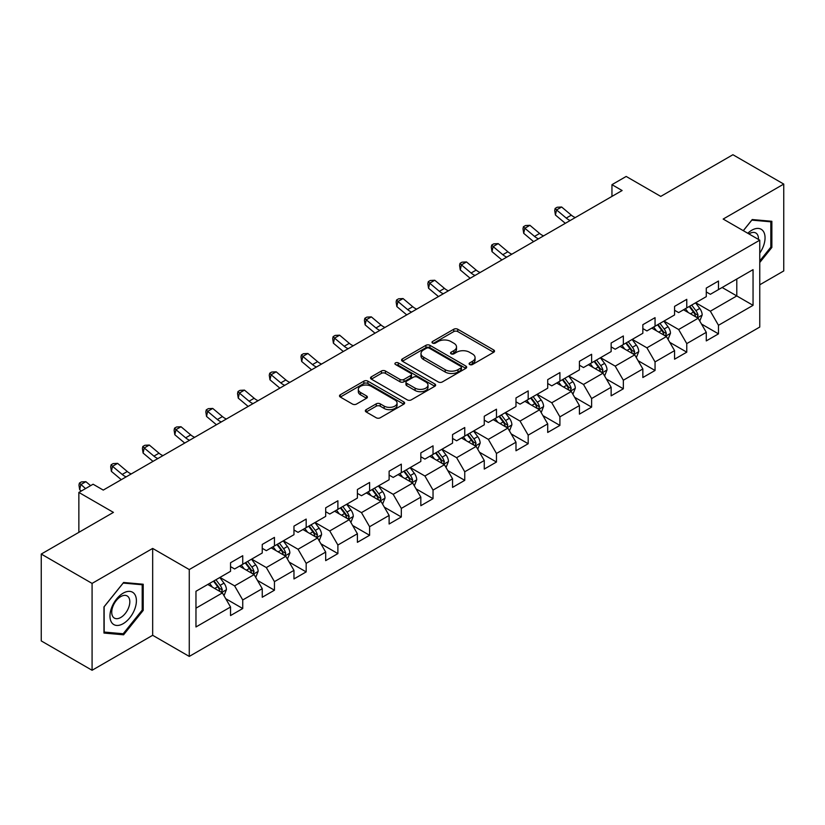 <?xml version="1.0" encoding="UTF-8"?>
<svg xmlns="http://www.w3.org/2000/svg" width="825" height="825" viewBox="0 0 825 825"><rect width="100%" height="100%" fill="white"/><g stroke="black" fill="none" stroke-linecap="round" stroke-linejoin="round"><path stroke-width="1.24" d="M469.693 364.526A1.98 1.145 0 0 0 472.478 364.526L493.69 352.285A2.826 1.629 0 0 0 494.515 351.13A2.826 1.629 0 0 0 493.69 349.975L457.762 329.237A2.826 1.629 0 0 0 453.771 329.237L432.568 341.478A1.98 1.145 0 0 0 431.991 342.282A1.98 1.145 0 0 0 432.568 343.097A1.98 1.145 0 0 0 435.363 343.097L438.106 341.509A9.034 5.218 0 0 1 450.883 341.509L453.874 343.241A9.034 5.218 0 0 1 456.514 346.923A9.034 5.218 0 0 1 453.874 350.615L451.131 352.192A1.98 1.145 0 0 0 450.553 353.007A1.98 1.145 0 0 0 451.131 353.812A1.98 1.145 0 0 0 453.925 353.812L456.668 352.223A9.034 5.218 0 0 1 469.435 352.223L472.436 353.956A9.034 5.218 0 0 1 475.076 357.637A9.034 5.218 0 0 1 472.436 361.329L469.693 362.907A1.98 1.145 0 0 0 469.105 363.722A1.98 1.145 0 0 0 469.693 364.526L469.693 362.907M366.166 409.664A2.826 1.629 0 0 0 365.341 410.809A2.826 1.629 0 0 0 366.166 411.964L376.241 417.78A2.826 1.629 0 0 0 380.232 417.78L403.786 404.188A2.826 1.629 0 0 0 404.611 403.033A2.826 1.629 0 0 0 403.786 401.888L367.857 381.14A2.826 1.629 0 0 0 363.866 381.14L340.323 394.742A2.826 1.629 0 0 0 339.498 395.897A2.826 1.629 0 0 0 340.323 397.042L352.492 404.075A2.826 1.629 0 0 0 356.483 404.075L366.558 398.258A2.826 1.629 0 0 0 367.393 397.103A2.826 1.629 0 0 0 366.558 395.948L360.525 392.463A7.549 4.362 0 0 1 358.318 389.379A7.549 4.362 0 0 1 362.979 385.358A7.549 4.362 0 0 1 371.198 386.296L394.855 399.95A7.549 4.362 0 0 1 397.062 403.033A7.549 4.362 0 0 1 392.401 407.065A7.549 4.362 0 0 1 384.172 406.117L380.232 403.838A2.826 1.629 0 0 0 376.241 403.838L366.166 409.664L366.166 411.964M759.763 284.79L783.75 270.94L783.75 184.078L732.92 154.729L660.743 196.402L626.185 176.447L611.954 184.666L622.112 190.534L103.259 490.091L93.091 484.223L78.86 492.432L78.86 532.342M92.08 583.409L92.08 670.271L152.666 635.291L152.666 548.429L92.08 583.409L41.25 554.06L113.427 512.387L78.86 492.432M152.666 548.429L189.265 569.559L759.763 240.178L759.763 327.051L189.265 656.422L189.265 569.559M783.75 184.078L723.164 219.058L759.763 240.178M438.302 381.954A2.826 1.629 0 0 0 442.293 381.954L465.847 368.352A2.826 1.629 0 0 0 466.672 367.207A2.826 1.629 0 0 0 465.847 366.052L429.928 345.314A2.826 1.629 0 0 0 425.937 345.314L402.383 358.906A2.826 1.629 0 0 0 401.558 360.061A2.826 1.629 0 0 0 402.383 361.216L438.302 381.954M396.289 364.949A1.98 1.145 0 0 1 398.289 365.228L398.289 362.887L434.816 383.965A2.826 1.629 0 0 1 435.641 385.12A2.826 1.629 0 0 1 434.816 386.275L411.262 399.867A2.826 1.629 0 0 1 407.272 399.867L371.353 379.129L371.353 376.819A2.826 1.629 0 0 0 370.528 377.974A2.826 1.629 0 0 0 371.353 379.129M371.353 376.819L381.428 371.002A2.826 1.629 0 0 1 385.419 371.002L399.991 379.418A2.826 1.629 0 0 0 403.982 379.418L410.664 375.561A2.826 1.629 0 0 0 411.489 374.406A2.826 1.629 0 0 0 410.664 373.251L395.495 364.495A1.98 1.145 0 0 1 394.917 363.691A1.98 1.145 0 0 1 396.144 362.639A1.98 1.145 0 0 1 398.289 362.887M92.08 670.271L41.25 640.922L41.25 554.06M225.761 598.723L242.736 608.53L242.736 599.961L262.247 588.689L262.247 597.259L274.447 590.215L274.447 581.646L293.968 570.374L293.968 578.944L306.168 571.9L306.168 563.341L325.689 552.069L325.689 560.639L337.889 553.596L337.889 545.026L357.4 533.754L357.4 542.324L369.6 535.281L369.6 526.711L389.122 515.439L389.122 524.009L401.321 516.966L401.321 508.406L420.832 497.135L420.832 505.704L433.032 498.661L433.032 490.091L452.554 478.82L452.554 487.389L464.753 480.346L464.753 471.776L484.265 460.505L484.265 469.074L496.464 462.031L496.464 453.472L515.986 442.2L515.986 450.77L528.186 443.726L528.186 435.157L547.707 423.885L547.707 432.455L559.907 425.411L559.907 416.842L579.418 405.57L579.418 414.14L591.618 407.096L591.618 398.537L611.139 387.265L611.139 395.835L623.339 388.792L623.339 380.222L642.85 368.95L642.85 377.52L655.05 370.477L655.05 361.907L674.572 350.635L674.572 359.205L686.771 352.162L686.771 343.602L706.283 332.331L706.283 340.9L718.482 333.857L718.482 325.287L753.05 305.332L753.05 269.641L736.787 279.036L736.787 295.938L753.05 305.332M242.736 608.53L230.536 615.574L230.536 607.004L195.968 626.959L195.968 591.267L230.536 571.312L230.536 562.753L242.736 555.71L242.736 564.279L262.247 553.008L262.247 544.438L274.447 537.395L274.447 545.964L293.968 534.693L293.968 526.123L306.168 519.08L306.168 527.649L325.689 516.378L325.689 507.818L337.889 500.775L337.889 509.345L357.4 498.073L357.4 489.503L369.6 482.46L369.6 491.03L389.122 479.758L389.122 471.188L401.321 464.145L401.321 472.715L420.832 461.443L420.832 452.884L433.032 445.84L433.032 454.41L452.554 443.138L452.554 434.569L464.753 427.525L464.753 436.095L484.265 424.823L484.265 416.254L496.464 409.21L496.464 417.78L515.986 406.508L515.986 397.949L528.186 390.906L528.186 399.475L547.707 388.204L547.707 379.634L559.907 372.591L559.907 381.16L579.418 369.889L579.418 361.319L591.618 354.276L591.618 362.845L611.139 351.574L611.139 343.014L623.339 335.971L623.339 344.541L642.85 333.269L642.85 324.699L655.05 317.656L655.05 326.226L674.572 314.954L674.572 306.384L686.771 299.341L686.771 307.911L706.283 296.639L706.283 288.08L718.482 281.036L718.482 289.606L753.05 269.641M239.477 566.156L254.121 574.602L234.599 585.874L219.966 577.417M230.536 566.62L234.599 568.972L242.736 564.279M234.599 585.874L242.736 599.961M254.121 574.602L262.247 588.689M271.198 547.841L285.832 556.298L266.32 567.559L251.677 559.113M262.247 548.316L266.32 550.657L274.447 545.964M266.32 567.559L274.447 581.646M285.832 556.298L293.968 570.374M302.909 529.526L317.553 537.982L298.031 549.254L283.398 540.798M293.968 530.001L298.031 532.352L306.168 527.649M298.031 549.254L306.168 563.341M317.553 537.982L325.689 552.069M334.63 511.222L349.274 519.668L329.752 530.939L315.109 522.483M325.689 511.686L329.752 514.037L337.889 509.345M329.752 530.939L337.889 545.026M349.274 519.668L357.4 533.754M366.352 492.907L380.985 501.363L361.463 512.624L346.83 504.178M357.4 493.381L361.463 495.722L369.6 491.03M361.463 512.624L369.6 526.711M380.985 501.363L389.122 515.439M398.062 474.592L412.706 483.048L393.185 494.319L378.551 485.863M389.122 475.066L393.185 477.417L401.321 472.715M393.185 494.319L401.321 508.406M412.706 483.048L420.832 497.135M429.784 456.287L444.417 464.733L424.906 476.004L410.262 467.548M420.832 456.751L424.906 459.102L433.032 454.41M424.906 476.004L433.032 490.091M444.417 464.733L452.554 478.82M461.495 437.972L476.138 446.428L456.617 457.689L441.983 449.243M452.554 438.446L456.617 440.787L464.753 436.095M456.617 457.689L464.753 471.776M476.138 446.428L484.265 460.505M493.216 419.657L507.849 428.113L488.338 439.385L473.694 430.928M484.265 420.131L488.338 422.472L496.464 417.78M488.338 439.385L496.464 453.472M507.849 428.113L515.986 442.2M524.927 401.352L539.571 409.798L520.049 421.07L505.416 412.613M515.986 401.816L520.049 404.168L528.186 399.475M520.049 421.07L528.186 435.157M539.571 409.798L547.707 423.885M556.648 383.037L571.292 391.493L551.77 402.755L537.127 394.309M547.707 383.512L551.77 385.853L559.907 381.16M551.77 402.755L559.907 416.842M571.292 391.493L579.418 405.57M588.369 364.722L603.003 373.178L583.492 384.45L568.848 375.994M579.418 365.197L583.492 367.537L591.618 362.845M583.492 384.45L591.618 398.537M603.003 373.178L611.139 387.265M620.08 346.418L634.724 354.863L615.202 366.135L600.569 357.679M611.139 346.882L615.202 349.233L623.339 344.541M615.202 366.135L623.339 380.222M634.724 354.863L642.85 368.95M651.802 328.103L666.435 336.559L646.924 347.82L632.28 339.374M642.85 328.577L646.924 330.918L655.05 326.226M646.924 347.82L655.05 361.907M666.435 336.559L674.572 350.635M683.512 309.787L698.156 318.244L678.635 329.515L664.001 321.059M674.572 310.262L678.635 312.603L686.771 307.911M678.635 329.515L686.771 343.602M698.156 318.244L706.283 332.331M722.143 287.492L736.787 295.938L710.356 311.2L695.712 302.744M706.283 291.947L710.356 294.298L718.482 289.606M710.356 311.2L718.482 325.287M152.666 635.291L189.265 656.422M611.954 184.666L611.954 196.402M195.968 608.18L222.399 592.917L207.766 584.461M222.399 592.917L230.536 607.004M701.508 324.05L718.482 333.857M669.797 342.365L686.771 352.162M638.076 360.68L655.05 370.477M606.354 378.984L623.339 388.792M574.643 397.299L591.618 407.096M542.922 415.614L559.907 425.411M511.211 433.919L528.186 443.726M479.49 452.234L496.464 462.031M447.779 470.549L464.753 480.346M416.058 488.854L433.032 498.661M384.337 507.169L401.321 516.966M352.626 525.484L369.6 535.281M320.904 543.788L337.889 553.596M289.193 562.103L306.168 571.9M257.472 580.418L274.447 590.215M759.763 262.505L771.86 247.448L771.86 221.296L752.235 219.543L743.284 230.67M103.971 633.053L123.595 634.807L143.21 610.397L143.21 584.234L123.595 582.481L103.971 606.891L103.971 633.053M770.839 246.871L771.86 247.448M142.199 609.809L143.21 610.397M121.523 633.61L123.595 634.807M470.477 364.805L472.436 363.67A9.034 5.218 0 0 0 475.076 359.989L475.076 357.637M456.514 346.923L456.514 349.274A9.034 5.218 0 0 1 453.874 352.956L451.914 354.09M493.649 352.306L457.762 331.588A2.826 1.629 0 0 0 453.771 331.588L433.362 343.375M465.805 368.373L429.928 347.655A2.826 1.629 0 0 0 425.937 347.655L402.425 361.237M460.855 368.012A1.98 1.145 0 0 0 461.433 367.207A1.98 1.145 0 0 0 460.855 366.393L429.33 348.191A1.98 1.145 0 0 0 426.535 348.191L423.637 349.862A9.034 5.218 0 0 0 420.998 353.554A9.034 5.218 0 0 0 423.637 357.235L445.191 369.683A9.034 5.218 0 0 0 457.968 369.683L460.855 368.012L460.855 370.353A1.98 1.145 0 0 0 461.433 369.548L461.433 367.207M420.998 353.554L420.998 355.895A9.034 5.218 0 0 0 423.637 359.587L423.637 357.235M460.855 370.353L457.968 372.023A9.034 5.218 0 0 1 445.191 372.023L423.637 359.587M371.394 379.149L381.428 373.354L381.428 371.002M411.489 374.406L411.489 376.757A2.826 1.629 0 0 1 410.664 377.902L403.982 381.769A2.826 1.629 0 0 1 399.991 381.769L385.419 373.354A2.826 1.629 0 0 0 381.428 373.354M398.289 365.228L434.775 386.296M415.109 388.142A7.549 4.362 0 0 0 423.338 389.091A7.549 4.362 0 0 0 428 385.058A7.549 4.362 0 0 0 425.782 381.975L417.45 377.169A2.826 1.629 0 0 0 413.459 377.169L406.777 381.026A2.826 1.629 0 0 0 405.952 382.181A2.826 1.629 0 0 0 406.777 383.336L415.109 388.142L415.109 390.493A7.549 4.362 0 0 0 423.338 391.432A7.549 4.362 0 0 0 428 387.41L428 385.058M405.952 382.181L405.952 384.532A2.826 1.629 0 0 0 406.777 385.677L406.777 383.336M415.109 390.493L406.777 385.677M397.062 403.033L397.062 405.384A7.549 4.362 0 0 1 392.401 409.406A7.549 4.362 0 0 1 384.172 408.468L380.232 406.189A2.826 1.629 0 0 0 376.241 406.189L366.197 411.984M358.318 389.379L358.318 391.731A7.549 4.362 0 0 0 360.525 394.814L360.525 392.463M366.527 398.279L360.525 394.814M403.745 404.209L367.857 383.491A2.826 1.629 0 0 0 363.866 383.491L340.354 397.062M699.765 321.028L702.178 314.933A7.621 4.403 -120 0 0 699.744 308.447L695.547 302.847M688.236 312.52L685.389 308.715M696.981 317.563L698.063 315.253A7.621 4.403 -120 0 0 695.887 310.674L691.69 305.075M689.783 306.178L694.433 312.386A3.877 2.238 60 0 1 695.145 313.572L698.063 315.253M689.246 306.477L693.443 312.087A7.621 4.403 60 0 1 695.63 316.666M570.209 220.492A14.376 8.302 60 0 1 566.239 218.078L556.555 209.932L555.421 215.005L565.115 223.152A21.563 12.447 -120 0 0 565.321 223.317M575.293 217.563A14.376 8.302 60 0 1 571.323 215.15L561.639 207.003L556.555 209.932L555.163 208.405L557.195 207.24L561.639 207.003M555.421 215.005L554.709 210.437L555.163 208.405M759.763 253.1A18.686 10.787 120 0 0 763.28 246.489A18.686 10.787 120 0 0 762.114 229.948A18.686 10.787 120 0 0 747.79 233.269M769.581 221.09L770.839 221.822L770.839 247.16L759.763 260.947M743.325 230.701L751.833 220.12L770.839 221.822M758.453 239.436A12.798 7.384 120 0 0 755.824 233.001A12.798 7.384 120 0 0 748.925 233.929M123.183 623.669A18.686 10.787 120 0 0 136.403 600.775A18.686 10.787 120 0 0 123.183 593.154A18.686 10.787 120 0 0 109.972 616.038A18.686 10.787 120 0 0 123.183 623.669M120.78 617.471A12.798 7.384 120 0 0 129.133 606.189A12.798 7.384 120 0 0 127.174 595.939A12.798 7.384 120 0 0 120.78 596.578A12.798 7.384 120 0 0 112.417 607.85A12.798 7.384 120 0 0 114.386 618.1A12.798 7.384 120 0 0 120.78 617.471M104.177 606.715L123.183 583.069L142.199 584.76L142.199 610.108L123.183 633.755L104.177 632.063L104.136 606.684M140.931 584.038L142.199 584.76M668.044 339.333L670.467 333.248A7.621 4.403 -120 0 0 668.033 326.752L663.836 321.152M656.525 330.825L653.668 327.02M665.259 335.878L666.352 333.568A7.621 4.403 -120 0 0 664.166 328.989L659.969 323.379M658.061 324.483L662.722 330.701A3.877 2.238 60 0 1 663.424 331.877L666.352 333.568M657.535 324.792L661.732 330.392A7.621 4.403 60 0 1 663.908 334.981M636.322 357.648L638.746 351.553A7.621 4.403 -120 0 0 636.312 345.067L632.115 339.467M624.803 349.14L621.957 345.335M633.538 354.183L634.631 351.883A7.621 4.403 -120 0 0 632.455 347.294L628.258 341.694M626.35 342.798L631.001 349.016A3.877 2.238 60 0 1 631.702 350.192L634.631 351.883M625.814 343.107L630.011 348.707A7.621 4.403 60 0 1 632.197 353.286M538.498 238.807A14.376 8.302 60 0 1 534.528 236.393L524.834 228.247L523.71 233.32L533.393 241.457A21.563 12.447 -120 0 0 533.6 241.632M543.582 235.878A14.376 8.302 60 0 1 539.612 233.454L529.918 225.307L524.834 228.247L523.442 226.72L525.484 225.545L529.918 225.307M523.71 233.32L522.998 228.752L523.442 226.72M506.777 257.122A14.376 8.302 60 0 1 502.807 254.698L493.123 246.562L491.989 251.625L501.683 259.772A21.563 12.447 -120 0 0 501.889 259.947M511.861 254.182A14.376 8.302 60 0 1 507.891 251.769L498.207 243.623L493.123 246.562L491.731 245.035L493.762 243.86L498.207 243.623M491.989 251.625L491.277 247.057L491.731 245.035M604.612 375.963L607.025 369.868A7.621 4.403 -120 0 0 604.601 363.382L600.404 357.782M593.082 367.455L590.236 363.65M601.827 372.498L602.92 370.188A7.621 4.403 -120 0 0 600.734 365.609L596.537 360.009M594.629 361.113L599.28 367.321A3.877 2.238 60 0 1 599.992 368.507L602.92 370.188M594.103 361.412L598.29 367.022A7.621 4.403 60 0 1 600.476 371.601M572.89 394.267L575.314 388.183A7.621 4.403 -120 0 0 572.88 381.686L568.683 376.087M561.371 385.76L558.515 381.954M570.106 390.813L571.199 388.503A7.621 4.403 -120 0 0 569.013 383.924L564.826 378.314M562.908 379.418L567.569 385.636A3.877 2.238 60 0 1 568.27 386.812L571.199 388.503M562.382 379.727L566.579 385.327A7.621 4.403 60 0 1 568.755 389.916M541.179 412.582L543.592 406.488A7.621 4.403 -120 0 0 541.169 400.001L536.972 394.402M529.65 404.075L526.804 400.269M538.395 409.118L539.478 406.818A7.621 4.403 -120 0 0 537.302 402.229L533.105 396.629M531.197 397.733L535.848 403.951A3.877 2.238 60 0 1 536.559 405.127L539.478 406.818M530.661 398.042L534.858 403.642A7.621 4.403 60 0 1 537.044 408.22M475.066 275.426A14.376 8.302 60 0 1 471.096 273.013L461.402 264.866L460.278 269.94L469.961 278.087A21.563 12.447 -120 0 0 470.168 278.252M480.14 272.498A14.376 8.302 60 0 1 476.18 270.084L466.486 261.938L461.402 264.866L460.01 263.34L462.041 262.175L466.486 261.938M460.278 269.94L459.556 265.372L460.01 263.34M443.345 293.741A14.376 8.302 60 0 1 439.374 291.328L429.691 283.181L428.557 288.255L438.25 296.392A21.563 12.447 -120 0 0 438.457 296.567M448.429 290.812A14.376 8.302 60 0 1 444.458 288.389L434.765 280.242L429.691 283.181L428.299 281.655L430.33 280.479L434.765 280.242M428.557 288.255L427.845 283.687L428.299 281.655M411.623 312.056A14.376 8.302 60 0 1 407.663 309.633L397.97 301.496L396.835 306.56L406.529 314.707A21.563 12.447 -120 0 0 406.735 314.882M416.707 309.117A14.376 8.302 60 0 1 412.737 306.704L403.054 298.557L397.97 301.496L396.577 299.97L398.609 298.794L403.054 298.557M396.835 306.56L396.124 301.991L396.577 299.97M509.458 430.897L511.882 424.803A7.621 4.403 -120 0 0 509.448 418.316L505.251 412.717M497.939 422.39L495.082 418.584M506.674 427.433L507.767 425.123A7.621 4.403 -120 0 0 505.581 420.544L501.383 414.944M499.476 416.048L504.137 422.256A3.877 2.238 60 0 1 504.838 423.442L507.767 425.123M498.95 416.347L503.147 421.957A7.621 4.403 60 0 1 505.323 426.535M379.912 330.361A14.376 8.302 60 0 1 375.942 327.948L366.248 319.801L365.124 324.875L374.808 333.022A21.563 12.447 -120 0 0 375.014 333.187M384.997 327.432A14.376 8.302 60 0 1 381.026 325.019L371.332 316.872L366.248 319.801L364.856 318.275L366.898 317.109L371.332 316.872M365.124 324.875L364.413 320.306L364.856 318.275M477.747 449.202L480.16 443.118A7.621 4.403 -120 0 0 477.727 436.621L473.529 431.021M466.218 440.694L463.372 436.889M474.963 445.748L476.046 443.438A7.621 4.403 -120 0 0 473.87 438.859L469.673 433.249M467.765 434.352L472.416 440.571A3.877 2.238 60 0 1 473.127 441.746L476.046 443.438M467.228 434.662L471.426 440.261A7.621 4.403 60 0 1 473.612 444.85M348.191 348.676A14.376 8.302 60 0 1 344.221 346.263L334.537 338.116L333.403 343.19L343.097 351.326A21.563 12.447 -120 0 0 343.303 351.502M353.275 345.747A14.376 8.302 60 0 1 349.305 343.324L339.622 335.177L334.537 338.116L333.145 336.59L335.177 335.414L339.622 335.177M333.403 343.19L332.692 338.621L333.145 336.59M446.026 467.517L448.449 461.423A7.621 4.403 -120 0 0 446.016 454.936L441.818 449.336M434.507 459.009L431.65 455.204M443.242 464.052L444.335 461.752A7.621 4.403 -120 0 0 442.148 457.163L437.951 451.564M436.043 452.667L440.705 458.886A3.877 2.238 60 0 1 441.406 460.061L444.335 461.752M435.517 452.977L439.715 458.576A7.621 4.403 60 0 1 441.891 463.155M316.48 366.991A14.376 8.302 60 0 1 312.51 364.567L302.816 356.431L301.692 361.494L311.376 369.641A21.563 12.447 -120 0 0 311.582 369.817M321.564 364.052A14.376 8.302 60 0 1 317.594 361.639L307.9 353.492L302.816 356.431L301.424 354.905L303.456 353.729L307.9 353.492M301.692 361.494L300.981 356.926L301.424 354.905M414.305 485.832L416.728 479.738A7.621 4.403 -120 0 0 414.294 473.251L410.097 467.651M402.786 477.324L399.939 473.519M411.52 482.367L412.613 480.057A7.621 4.403 -120 0 0 410.438 475.478L406.24 469.879M404.332 470.982L408.983 477.19A3.877 2.238 60 0 1 409.685 478.376L412.613 480.057M403.796 471.281L407.993 476.891A7.621 4.403 60 0 1 410.18 481.47M284.759 385.296A14.376 8.302 60 0 1 280.789 382.882L271.105 374.736L269.971 379.809L279.665 387.956A21.563 12.447 -120 0 0 279.871 388.121M289.843 382.367A14.376 8.302 60 0 1 285.873 379.954L276.189 371.807L271.105 374.736L269.713 373.209L271.745 372.044L276.189 371.807M269.971 379.809L269.259 375.241L269.713 373.209M382.594 504.137L385.007 498.052A7.621 4.403 -120 0 0 382.583 491.556L378.386 485.956M371.064 495.629L368.218 491.824M379.809 500.682L380.903 498.372A7.621 4.403 -120 0 0 378.716 493.793L374.519 488.183M372.611 489.287L377.262 495.505A3.877 2.238 60 0 1 377.974 496.681L380.903 498.372M372.085 489.596L376.272 495.196A7.621 4.403 60 0 1 378.458 499.785M253.048 403.611A14.376 8.302 60 0 1 249.078 401.198L239.384 393.051L238.26 398.124L247.943 406.261A21.563 12.447 -120 0 0 248.15 406.436M258.122 400.682A14.376 8.302 60 0 1 254.162 398.258L244.468 390.112L239.384 393.051L237.992 391.524L240.023 390.349L244.468 390.112M238.26 398.124L237.538 393.556L237.992 391.524M350.873 522.452L353.296 516.357A7.621 4.403 -120 0 0 350.862 509.871L346.665 504.271M339.353 513.944L336.497 510.139M348.088 518.987L349.181 516.687A7.621 4.403 -120 0 0 346.995 512.098L342.808 506.498M340.89 507.602L345.551 513.82A3.877 2.238 60 0 1 346.252 514.996L349.181 516.687M340.364 507.911L344.561 513.511A7.621 4.403 60 0 1 346.737 518.09M221.327 421.926A14.376 8.302 60 0 1 217.357 419.502L207.673 411.366L206.539 416.429L216.233 424.576A21.563 12.447 -120 0 0 216.439 424.751M226.411 418.987A14.376 8.302 60 0 1 222.441 416.573L212.747 408.427L207.673 411.366L206.281 409.839L208.312 408.664L212.747 408.427M206.539 416.429L205.827 411.861L206.281 409.839M319.162 540.767L321.575 534.672A7.621 4.403 -120 0 0 319.141 528.186L314.954 522.586M307.632 532.259L304.786 528.454M316.377 537.302L317.46 534.992A7.621 4.403 -120 0 0 315.284 530.413L311.087 524.813M309.179 525.917L313.83 532.125A3.877 2.238 60 0 1 314.542 533.311L317.46 534.992M308.643 526.216L312.84 531.826A7.621 4.403 60 0 1 315.026 536.405M189.606 440.241A14.376 8.302 60 0 1 185.646 437.817L175.952 429.67L174.818 434.744L184.511 442.891A21.563 12.447 -120 0 0 184.718 443.056M194.69 437.302A14.376 8.302 60 0 1 190.719 434.888L181.036 426.742L175.952 429.67L174.56 428.144L176.591 426.979L181.036 426.742M174.818 434.744L174.106 430.176L174.56 428.144M287.44 559.072L289.864 552.987A7.621 4.403 -120 0 0 287.43 546.49L283.233 540.891M275.921 550.564L273.065 546.758M284.656 555.617L285.749 553.307A7.621 4.403 -120 0 0 283.563 548.728L279.366 543.118M277.458 544.222L282.119 550.44A3.877 2.238 60 0 1 282.82 551.616L285.749 553.307M276.932 544.531L281.129 550.131A7.621 4.403 60 0 1 283.305 554.72M157.895 458.545A14.376 8.302 60 0 1 153.924 456.132L144.231 447.985L143.107 453.059L152.79 461.196A21.563 12.447 -120 0 0 152.996 461.371M162.979 455.617A14.376 8.302 60 0 1 159.008 453.193L149.315 445.046L144.231 447.985L142.838 446.459L144.88 445.283L149.315 445.046M143.107 453.059L142.395 448.491L142.838 446.459M255.729 577.387L258.142 571.292A7.621 4.403 -120 0 0 255.709 564.805L251.512 559.206M244.2 568.879L241.354 565.073M252.935 573.922L254.028 571.622A7.621 4.403 -120 0 0 251.852 567.033L247.655 561.433M245.747 562.537L250.398 568.755A3.877 2.238 60 0 1 251.109 569.931L254.028 571.622M245.211 562.846L249.408 568.446A7.621 4.403 60 0 1 251.594 573.024M126.173 476.86A14.376 8.302 60 0 1 122.203 474.437L112.52 466.3L111.385 471.364L121.079 479.511A21.563 12.447 -120 0 0 121.285 479.686M131.257 473.921A14.376 8.302 60 0 1 127.287 471.508L117.604 463.361L112.52 466.3L111.128 464.774L113.159 463.598L117.604 463.361M111.385 471.364L110.674 466.795L111.128 464.774M224.008 595.702L226.432 589.607A7.621 4.403 -120 0 0 223.998 583.12L219.801 577.521M212.479 587.194L209.632 583.388M221.224 592.237L222.317 589.927A7.621 4.403 -120 0 0 220.131 585.348L215.933 579.748M214.026 580.852L218.687 587.06A3.877 2.238 60 0 1 219.388 588.246L222.317 589.927M213.5 581.151L217.697 586.761A7.621 4.403 60 0 1 219.873 591.339M90.616 485.647L85.883 481.676L80.798 484.605L79.674 489.679L81.283 491.04M85.532 488.586L79.406 483.079L81.438 481.913L85.883 481.676M79.674 489.679L78.963 485.11L79.406 483.079M472.436 363.67L472.436 361.329M451.131 353.812L451.131 352.192M453.874 352.956L453.874 350.615M432.568 343.097L432.568 341.478M453.771 331.588L453.771 329.237M457.762 331.588L457.762 329.237M493.69 352.285L493.69 349.975M402.383 361.216L402.383 358.906M425.937 347.655L425.937 345.314M429.928 347.655L429.928 345.314M465.847 368.352L465.847 366.052M445.191 372.023L445.191 369.683M457.968 372.023L457.968 369.683M385.419 373.354L385.419 371.002M399.991 381.769L399.991 379.418M403.982 381.769L403.982 379.418M410.664 377.902L410.664 375.561M434.816 386.275L434.816 383.965M376.241 406.189L376.241 403.838M380.232 406.189L380.232 403.838M384.172 408.468L384.172 406.117M366.558 398.258L366.558 395.948M340.323 397.042L340.323 394.742M363.866 383.491L363.866 381.14M367.857 383.491L367.857 381.14M403.786 404.188L403.786 401.888M697.403 317.811L702.127 315.078M695.887 310.674L699.744 308.447M690.463 313.799L693.443 312.087M566.239 218.078L571.323 215.15M665.682 336.115L670.416 333.393M664.166 328.989L668.033 326.752M658.752 332.114L661.732 330.392M633.971 354.43L638.694 351.698M632.455 347.294L636.312 345.067M627.031 350.429L630.011 348.707M534.528 236.393L539.612 233.454M502.807 254.698L507.891 251.769M602.25 372.745L606.983 370.012M600.734 365.609L604.601 363.382M595.32 368.734L598.29 367.022M570.539 391.05L575.262 388.327M569.013 383.924L572.88 381.686M563.599 387.049L566.579 385.327M538.818 409.365L543.541 406.632M537.302 402.229L541.169 400.001M531.877 405.364L534.858 403.642M471.096 273.013L476.18 270.084M439.374 291.328L444.458 288.389M407.663 309.633L412.737 306.704M507.107 427.68L511.83 424.947M505.581 420.544L509.448 418.316M500.167 423.668L503.147 421.957M375.942 327.948L381.026 325.019M475.386 445.985L480.109 443.262M473.87 438.859L477.727 436.621M468.445 441.983L471.426 440.261M344.221 346.263L349.305 343.324M443.664 464.3L448.398 461.567M442.148 457.163L446.016 454.936M436.734 460.298L439.715 458.576M312.51 364.567L317.594 361.639M411.953 482.615L416.677 479.882M410.438 475.478L414.294 473.251M405.013 478.603L407.993 476.891M280.789 382.882L285.873 379.954M380.232 500.919L384.966 498.197M378.716 493.793L382.583 491.556M373.292 496.918L376.272 495.196M249.078 401.198L254.162 398.258M348.521 519.234L353.244 516.502M346.995 512.098L350.862 509.871M341.581 515.233L344.561 513.511M217.357 419.502L222.441 416.573M316.8 537.549L321.523 534.817M315.284 530.413L319.141 528.186M309.86 533.538L312.84 531.826M185.646 437.817L190.719 434.888M285.079 555.854L289.812 553.132M283.563 548.728L287.43 546.49M278.149 551.853L281.129 550.131M153.924 456.132L159.008 453.193M253.368 574.169L258.091 571.436M251.852 567.033L255.709 564.805M246.428 570.168L249.408 568.446M122.203 474.437L127.287 471.508M221.647 592.484L226.38 589.751M220.131 585.348L223.998 583.12M214.717 588.472L217.697 586.761"/></g></svg>
